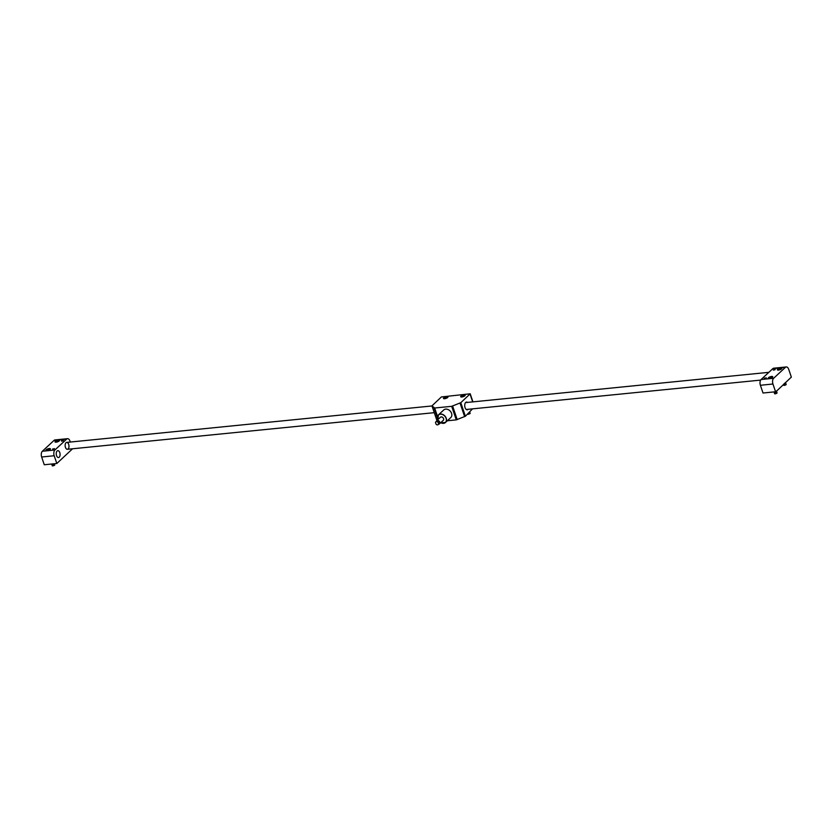 <?xml version="1.0" encoding="UTF-8"?>
<svg xmlns="http://www.w3.org/2000/svg" width="833" height="833" viewBox="0 0 833 833"><rect width="100%" height="100%" fill="white"/><g stroke="black" fill="none" stroke-linecap="round" stroke-linejoin="round"><path stroke-width="1.25" d="M774.346 392.02L776.189 391.458L791.35 377.12L788.726 369.373A4.321 2.384 84.3 0 0 786.279 366.947A4.321 2.384 84.3 0 0 785.394 367.374L773.659 378.265A4.321 2.384 84.3 0 0 772.941 384.013L775.565 391.76L763.018 393.02L760.394 385.273A4.321 2.384 -95.7 0 1 761.112 379.515L773.659 378.265M766.287 377.828L764.371 378.265L766.287 377.828M772.462 377.297A2.374 0.76 -18.7 0 0 772.743 376.724A2.374 0.76 -18.7 0 0 770.244 376.766A2.374 0.76 -18.7 0 0 768.245 378.255A2.374 0.76 -18.7 0 0 770.036 378.411A2.374 0.76 -18.7 0 0 772.462 377.297M775.19 369.571L773.274 369.998L775.19 369.571M781.573 368.842A2.374 0.76 -18.7 0 0 781.843 368.28A2.374 0.76 -18.7 0 0 779.355 368.321A2.374 0.76 -18.7 0 0 777.345 369.8A2.374 0.76 -18.7 0 0 779.136 369.967A2.374 0.76 -18.7 0 0 781.573 368.842M785.394 367.374L772.847 368.623L761.112 379.515M772.847 368.623A4.321 2.384 -95.7 0 1 773.732 368.207L786.279 366.947M41.65 457.005L44.274 464.752L56.821 463.502L54.197 455.745L41.65 457.005A4.321 2.384 -95.7 0 1 42.358 451.247L54.093 440.355A4.321 2.384 -95.7 0 1 54.978 439.939L67.525 438.679A4.321 2.384 84.3 0 0 66.64 439.106L54.093 440.355M61.465 440.792L63.381 440.365L61.465 440.792M55.29 441.334A2.374 0.76 -18.7 0 0 55.009 441.896A2.374 0.76 -18.7 0 0 57.508 441.854A2.374 0.76 -18.7 0 0 59.518 440.376A2.374 0.76 -18.7 0 0 57.716 440.209A2.374 0.76 -18.7 0 0 55.29 441.334M52.562 449.06L54.478 448.623L52.562 449.06M46.19 449.778A2.374 0.76 -18.7 0 0 45.909 450.341A2.374 0.76 -18.7 0 0 48.408 450.309A2.374 0.76 -18.7 0 0 50.407 448.82A2.374 0.76 -18.7 0 0 48.616 448.654A2.374 0.76 -18.7 0 0 46.19 449.778M42.358 451.247L54.905 449.997L66.64 439.106M67.525 438.679A4.321 2.384 84.3 0 1 69.982 441.105L70.295 442.052M72.575 448.768L56.821 463.502M68.681 444.343A3.457 1.905 84.3 0 0 66.723 442.406A3.457 1.905 84.3 0 0 65.161 446.04A3.457 1.905 84.3 0 0 67.411 449.289A3.457 1.905 84.3 0 0 68.681 444.343M59.778 452.6A3.457 1.905 84.3 0 0 57.821 450.663A3.457 1.905 84.3 0 0 56.259 454.297A3.457 1.905 84.3 0 0 58.508 457.546A3.457 1.905 84.3 0 0 59.778 452.6M54.905 449.997A4.321 2.384 84.3 0 0 54.197 455.745M63.246 440.636L61.611 441.178M62.746 440.928L61.923 441.167M775.179 369.581L773.555 370.133M773.94 369.998L774.919 369.758M47.002 450.101L49.418 449.372L47.002 450.101M47.825 450.226L47.596 449.549M49.001 449.758L48.803 449.185M51.813 463.991L52.812 463.898M51.688 464.012L53.208 463.856M52.01 464.106L53.458 463.835M51.792 464.064L53.999 463.783M51.781 464.293L54.051 463.846M52.146 464.491L53.989 463.929M51.927 464.46L54.301 463.752M51.917 464.72L54.343 463.804M52.271 464.876L54.176 464.231M52.062 464.845L54.332 464.075M52.042 465.064L54.478 464.241M52.406 465.272L54.312 464.627M52.187 465.231L54.457 464.46M52.167 465.449L54.634 464.668M52.541 465.657L54.447 465.012M52.323 465.616L54.593 464.845M52.594 465.97L54.593 465.293M52.292 465.824L54.739 464.97M780.854 368.832L778.438 369.56L780.854 368.832M779.261 369.685L779.032 369.009M780.438 369.217L780.24 368.644M784.894 383.107L785.529 382.534M784.686 383.305L785.55 382.576M784.53 383.451L785.352 382.92M784.145 383.805L785.509 382.764M784.02 383.919L785.654 382.93M783.936 384.003L785.488 383.305M783.666 384.252L785.634 383.149M783.718 384.346L785.79 383.315M783.811 384.377L785.623 383.701M783.447 384.45L785.769 383.534M783.478 384.523L785.915 383.701M783.843 384.731L785.748 384.086M783.624 384.69L785.894 383.919M783.614 384.961L786.071 384.128M783.978 385.117L785.883 384.471M783.759 385.075L784.957 385.283L786.029 384.315M784.03 385.44L786.029 384.763M783.728 385.283L786.175 384.43M771.754 377.276L769.338 378.015L771.754 377.276M770.161 378.13L769.931 377.464M771.327 377.672L771.139 377.099M774.149 391.906L775.138 391.812M775.794 391.552L776.418 390.969M774.024 391.916L775.544 391.77M774.128 391.979L776.398 391.208M774.107 392.197L776.575 391.416M774.482 392.405L776.377 391.76M774.263 392.364L776.533 391.593M774.242 392.593L776.679 391.76M774.607 392.791L776.512 392.145M774.388 392.749L776.658 391.989M774.367 392.978L776.814 392.145M774.742 393.176L776.648 392.53M774.523 393.145L776.793 392.374M774.503 393.363L776.939 392.541M774.867 393.561L776.773 392.916M774.659 393.53L775.856 393.728L776.929 392.76M774.929 393.884L776.929 393.207M774.617 393.728L777.064 392.874M56.103 441.657L58.529 440.917L56.103 441.657M56.925 441.771L56.706 441.105M58.102 441.313L57.914 440.74M435.805 421.914L436.815 420.977A1.822 1.406 -132.9 0 1 439.001 421.269L437.981 422.216A1.822 1.406 -132.9 0 0 435.472 422.466L436.096 424.278A1.822 1.406 -132.9 0 0 438.606 424.028L439.616 423.091A1.822 1.406 -132.9 0 1 439.293 423.643L438.283 424.58M438.699 424.195A2.103 1.614 -132.9 0 0 439.48 423.851L443.323 420.28A2.103 1.614 -132.9 0 0 440.47 417.198L436.617 420.769A2.103 1.614 -132.9 0 0 436.221 421.519M439.48 423.851A2.103 1.614 -132.9 0 0 436.617 420.769M439.001 421.269L439.616 423.091M437.981 422.216L438.606 424.028M468.208 409.284A3.884 2.145 -95.7 0 1 467.271 409.815A3.884 2.145 -95.7 0 1 465.064 407.629A3.884 2.145 -95.7 0 1 466.501 402.079A3.884 2.145 -95.7 0 1 467.521 402.401M460.795 402.683L465.387 416.24L456.276 419.874L451.684 406.317L460.795 402.683L470.208 393.79L441.375 396.956L431.963 405.858L434.649 408.014L437.502 416.427M465.387 416.24L472.53 408.857M461.815 396.987A2.374 0.76 -18.7 0 0 464.179 396.248A2.374 0.76 -18.7 0 0 465.178 395.186A2.374 0.76 -18.7 0 0 462.69 395.227A2.374 0.76 -18.7 0 0 460.68 396.716A2.374 0.76 -18.7 0 0 461.815 396.987M444.614 398.705A2.374 0.76 -18.7 0 0 446.967 397.966A2.374 0.76 -18.7 0 0 447.977 396.904A2.374 0.76 -18.7 0 0 445.478 396.945A2.374 0.76 -18.7 0 0 443.479 398.434A2.374 0.76 -18.7 0 0 444.614 398.705M451.684 406.317L434.649 408.014M447.331 420.769L456.276 419.874M437.283 420.155L436.554 419.343M440.688 422.727L445.468 422.498L450.788 417.562A5.185 3.988 -132.9 0 0 451.559 413.335A5.185 3.988 -132.9 0 0 448.039 409.524A5.185 3.988 -132.9 0 0 443.729 409.961L438.418 414.896A5.185 3.988 47.1 0 1 442.729 414.449A5.185 3.988 47.1 0 1 446.249 418.27A5.185 3.988 47.1 0 1 445.468 422.498A5.185 3.988 47.1 0 1 440.699 422.716A5.081 3.905 -132.9 0 0 445.197 422.591A5.081 3.905 -132.9 0 0 446.103 418.322A5.081 3.905 -132.9 0 0 440.147 414.22A5.081 3.905 -132.9 0 0 437.856 419.613A5.185 3.988 47.1 0 1 438.418 414.896L437.825 419.645M446.832 397.716L444.739 398.351L445.77 397.403L446.832 397.716M446.019 398.132L445.77 397.403M464.033 395.998L461.94 396.633L462.971 395.685L464.033 395.998M463.221 396.414L462.971 395.685M468.823 413.053L469.614 412.543M468.427 413.418L469.76 412.387M468.302 413.543L469.906 412.543M468.219 413.616L469.739 412.929M467.938 413.876L469.885 412.772M467.969 413.959L470.041 412.939M468.063 413.991L469.874 413.314M468.021 414.282L470.02 413.158M468.115 414.355L470.02 413.605M467.834 414.24L470.176 413.303M772.941 384.013L760.394 385.273M49.855 449.601A2.03 0.656 -18.7 0 0 49.897 448.893A2.03 0.656 -18.7 0 0 48.189 449.06A2.03 0.656 -18.7 0 0 46.429 450.007A2.03 0.656 -18.7 0 0 46.815 450.632M50.011 448.945A2.155 0.698 161.3 0 1 50.292 449.164A2.155 0.698 161.3 0 1 50.303 449.195L48.189 449.049L46.2 450.549A2.155 0.698 161.3 0 1 46.294 450.205M781.302 369.061A2.03 0.656 -18.7 0 0 780.792 368.301A2.03 0.656 -18.7 0 0 778.189 369.186A2.03 0.656 -18.7 0 0 778.261 370.091M781.458 368.405A2.155 0.698 161.3 0 1 781.729 368.623L778.897 368.78L777.647 370.039A2.155 0.698 161.3 0 1 777.637 370.008A2.155 0.698 161.3 0 1 777.741 369.665M772.191 377.505A2.03 0.656 -18.7 0 0 771.691 376.745A2.03 0.656 -18.7 0 0 769.088 377.63A2.03 0.656 -18.7 0 0 769.151 378.536M772.347 376.86A2.155 0.698 161.3 0 1 772.628 377.068L769.786 377.234L768.547 378.484A2.155 0.698 161.3 0 1 768.536 378.453A2.155 0.698 161.3 0 1 768.63 378.12M58.966 441.157A2.03 0.656 -18.7 0 0 58.997 440.449A2.03 0.656 -18.7 0 0 57.3 440.605A2.03 0.656 -18.7 0 0 55.53 441.552A2.03 0.656 -18.7 0 0 55.926 442.177M59.122 440.501A2.155 0.698 161.3 0 1 59.403 440.709A2.155 0.698 161.3 0 1 59.414 440.74L57.3 440.595L55.311 442.094A2.155 0.698 161.3 0 1 55.405 441.761M472.696 401.891L470.051 394.092M464.637 416.677L460.055 403.11M452.621 406.077L457.213 419.634M437.356 417.625L434.066 407.931M66.723 442.406L431.994 405.952L436.596 419.478M447.425 397.685A2.03 0.656 -18.7 0 0 446.925 396.924A2.03 0.656 -18.7 0 0 444.322 397.81A2.03 0.656 -18.7 0 0 444.385 398.715M447.581 397.039A2.155 0.698 161.3 0 1 447.862 397.247L445.02 397.414L443.77 398.632A2.155 0.698 161.3 0 1 443.77 398.632A2.155 0.698 161.3 0 1 443.864 398.299M464.637 395.967A2.03 0.656 -18.7 0 0 464.127 395.206A2.03 0.656 -18.7 0 0 461.524 396.091A2.03 0.656 -18.7 0 0 461.597 396.997M464.793 395.321A2.155 0.698 161.3 0 1 465.074 395.529L462.232 395.696L460.993 396.945A2.155 0.698 161.3 0 1 460.982 396.914A2.155 0.698 161.3 0 1 461.076 396.581M67.411 449.289L434.274 412.668M466.251 409.482L760.654 380.098M465.564 402.599L768.849 372.33M436.554 419.416L431.963 405.858M470.208 393.79L472.936 401.86"/></g></svg>

